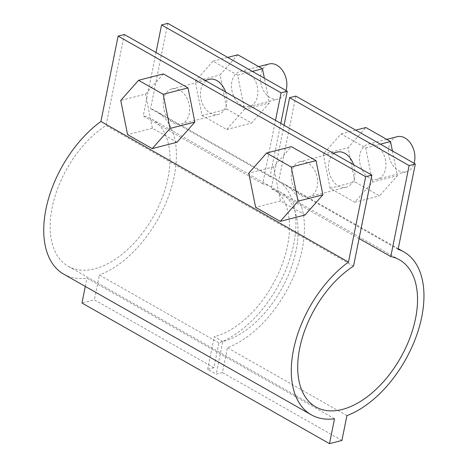 <?xml version="1.0" encoding="UTF-8"?>
<svg xmlns="http://www.w3.org/2000/svg" width="467" height="467" viewBox="0 0 467 467"><rect width="100%" height="100%" fill="white"/><g stroke="black" fill="none" stroke-linecap="round" stroke-linejoin="round"><path stroke-width="0.35" stroke-dasharray="2.33 1.75" d="M392.414 150.969L397.364 175.703L379.566 195.871L354.926 181.873L348.084 147.7L365.883 127.532M369.438 178.003A18.131 12.831 75.6 0 1 359.52 159.562A18.131 12.831 75.6 0 1 368.218 144.14A18.131 12.831 75.6 0 1 385.152 158.511A18.131 12.831 75.6 0 1 377.231 179.264A18.131 12.831 75.6 0 1 369.438 178.003M372.538 182.072L365.696 147.905L341.056 133.906L323.257 154.075L330.099 188.248L354.739 202.246L372.538 182.072L397.364 175.703M354.739 202.246L379.566 195.871M365.696 147.905L380.383 144.134M341.056 133.906L355.743 130.135M323.257 154.075L348.084 147.7M330.099 188.248L354.926 181.873M353.612 164.758A18.131 12.831 75.6 0 1 346.199 187.232A18.131 12.831 75.6 0 1 338.406 185.971A18.131 12.831 75.6 0 1 328.488 167.53A18.131 12.831 75.6 0 1 337.186 152.102M301.168 195.527A18.131 12.831 -104.4 0 0 308.961 196.788A18.131 12.831 -104.4 0 0 316.877 176.036A18.131 12.831 -104.4 0 0 299.942 161.664A18.131 12.831 -104.4 0 0 291.25 177.086A18.131 12.831 -104.4 0 0 301.168 195.527M397.178 136.703A18.131 12.831 -104.4 0 0 388.486 152.131A18.131 12.831 -104.4 0 0 398.398 170.572A18.131 12.831 -104.4 0 0 406.197 171.833A18.131 12.831 -104.4 0 0 414.06 163.263M305.091 214.989L280.445 200.991L273.604 166.818L291.402 146.65M273.604 166.818L248.783 173.193M280.445 200.991L255.624 207.36M237.843 54.791L220.045 74.965L226.886 109.132L251.526 123.13L269.325 102.962L264.375 78.228M241.398 105.262A18.131 12.831 75.6 0 1 231.48 86.827A18.131 12.831 75.6 0 1 240.178 71.398A18.131 12.831 75.6 0 1 257.113 85.77A18.131 12.831 75.6 0 1 249.191 106.529A18.131 12.831 75.6 0 1 241.398 105.262M202.059 115.507L226.699 129.505L244.498 109.331L237.656 75.164L213.016 61.165L195.218 81.334L202.059 115.507L226.886 109.132M195.218 81.334L220.045 74.965M213.016 61.165L227.703 57.394M237.656 75.164L252.343 71.393M244.498 109.331L269.325 102.962M226.699 129.505L251.526 123.13M177.051 142.248L152.405 128.25L145.564 94.077L120.743 100.452M152.405 128.25L127.584 134.624M145.564 94.077L163.362 73.909M225.573 92.017A18.131 12.831 75.6 0 1 218.159 114.491A18.131 12.831 75.6 0 1 210.366 113.23A18.131 12.831 75.6 0 1 200.448 94.789A18.131 12.831 75.6 0 1 209.146 79.361M173.129 122.786A18.131 12.831 -104.4 0 0 180.922 124.053A18.131 12.831 -104.4 0 0 188.837 103.295A18.131 12.831 -104.4 0 0 171.903 88.923A18.131 12.831 -104.4 0 0 163.211 104.351A18.131 12.831 -104.4 0 0 173.129 122.786M286.02 90.522A18.131 12.831 75.6 0 1 278.157 99.092A18.131 12.831 75.6 0 1 270.358 97.831A18.131 12.831 75.6 0 1 260.446 79.39A18.131 12.831 75.6 0 1 269.138 63.961M284.053 125.244L271.263 188.668A84.62 49.379 -60.4 0 1 279.92 191.908A84.62 49.379 -60.4 0 1 290.258 270.405A84.62 49.379 -60.4 0 1 222.782 341.564L216.203 374.166L222.415 372.573L227.423 347.722A93.692 54.674 119.6 0 0 297.362 266.78A93.692 54.674 119.6 0 0 284.397 184.021A93.692 54.674 119.6 0 0 278.606 181.453L295.815 96.091M222.782 341.564L214.242 336.713A84.62 49.379 119.6 0 0 281.724 265.56A84.62 49.379 119.6 0 0 271.385 187.057A84.62 49.379 119.6 0 0 262.728 183.817L275.518 120.393M280.795 123.393L270.066 176.602A93.692 54.674 -60.4 0 1 275.863 179.176A93.692 54.674 -60.4 0 1 288.822 261.929A93.692 54.674 -60.4 0 1 218.889 342.877L213.874 367.722L207.669 369.315L216.203 374.166M207.669 369.315L214.242 336.713M341.914 440.463L222.415 372.573M213.874 367.722L94.375 299.832L81.959 303.019M346.928 415.612L227.423 347.722M218.889 342.877L99.383 274.981L94.375 299.832M398.106 249.343L278.606 181.453M270.066 176.602L150.567 108.712A93.692 54.674 -60.4 0 1 156.357 111.28A93.692 54.674 -60.4 0 1 169.323 194.038A93.692 54.674 -60.4 0 1 99.383 274.981M359.088 238.555L271.263 188.668M167.776 23.35L150.567 108.712M262.728 183.817L143.223 115.927L156.013 52.502M353.531 266.114L105.986 125.483A84.62 49.379 119.6 0 0 53.828 200.489A84.62 49.379 119.6 0 0 68.281 266.324A84.62 49.379 119.6 0 0 153.018 217.137A84.62 49.379 119.6 0 0 151.88 119.167A84.62 49.379 119.6 0 0 143.223 115.927M124.333 34.5L105.986 125.483M334.512 418.8L86.967 278.169A93.692 54.674 -60.4 0 1 63.798 274.205M85.303 286.423L86.967 278.169M333.158 153.135L299.942 161.664M346.199 187.232L308.961 196.788M386.74 139.382L368.218 144.14M406.197 171.833L377.231 179.264M180.922 124.053L218.159 114.491M171.903 88.923L205.118 80.394M249.191 106.529L278.157 99.092M240.178 71.398L258.7 66.641M398.24 248.695L284.397 184.021M275.863 179.176L156.357 111.28M399.425 259.798L279.92 191.908M271.385 187.057L151.88 119.167M315.82 406.955L68.281 266.324"/><path stroke-width="0.7" d="M355.743 130.135L365.883 127.532L390.523 141.53L392.414 150.969M380.383 144.134L390.523 141.53M333.158 153.135L337.186 152.102A18.131 12.831 75.6 0 1 353.612 164.758M414.06 163.263A18.131 12.831 -104.4 0 0 411.088 144.023A18.131 12.831 -104.4 0 0 397.178 136.703L386.74 139.382M266.581 153.024L291.402 146.65L316.048 160.648L322.89 194.821L305.091 214.989L280.264 221.364L255.624 207.36L248.783 173.193L266.581 153.024L291.221 167.023L298.063 201.189L280.264 221.364M322.89 194.821L298.063 201.189M316.048 160.648L291.221 167.023M264.375 78.228L262.483 68.789L237.843 54.791L227.703 57.394M252.343 71.393L262.483 68.789M120.743 100.452L127.584 134.624L152.224 148.623L170.023 128.448L163.181 94.281L138.541 80.283L120.743 100.452M163.181 94.281L188.008 87.907L163.362 73.909L138.541 80.283M188.008 87.907L194.85 122.08L170.023 128.448M194.85 122.08L177.051 142.248L152.224 148.623M205.118 80.394L209.146 79.361A18.131 12.831 75.6 0 1 225.573 92.017M258.7 66.641L269.138 63.961A18.131 12.831 75.6 0 1 283.049 71.288A18.131 12.831 75.6 0 1 286.02 90.522M415.321 163.981L409.115 165.575L390.768 256.558A84.62 49.379 -60.4 0 1 399.425 259.798A84.62 49.379 -60.4 0 1 400.558 357.769A84.62 49.379 -60.4 0 1 315.82 406.955A84.62 49.379 -60.4 0 1 301.373 341.12A84.62 49.379 -60.4 0 1 353.531 266.114L371.872 175.131L365.667 176.724L348.458 262.086A93.692 54.674 119.6 0 0 294.578 344.944A93.692 54.674 119.6 0 0 311.343 414.836A93.692 54.674 119.6 0 0 334.512 418.8L329.504 443.65L341.914 440.463L346.928 415.612A93.692 54.674 119.6 0 0 416.862 334.67A93.692 54.674 119.6 0 0 403.902 251.911A93.692 54.674 119.6 0 0 398.106 249.343L415.321 163.981L295.815 96.091L289.61 97.685L284.053 125.244M275.518 120.393L281.076 92.834L287.281 91.24L280.795 123.393M329.504 443.65L81.959 303.019L85.303 286.423M390.768 256.558L359.088 238.555M409.115 165.575L289.61 97.685M281.076 92.834L161.57 24.944L167.776 23.35L287.281 91.24M156.013 52.502L161.57 24.944M371.872 175.131L124.333 34.5L118.128 36.093L365.667 176.724M348.458 262.086L100.913 121.455L118.128 36.093M311.343 414.836L63.798 274.205A93.692 54.674 -60.4 0 1 47.033 204.312A93.692 54.674 -60.4 0 1 100.913 121.455M403.902 251.911L398.24 248.695"/></g></svg>
